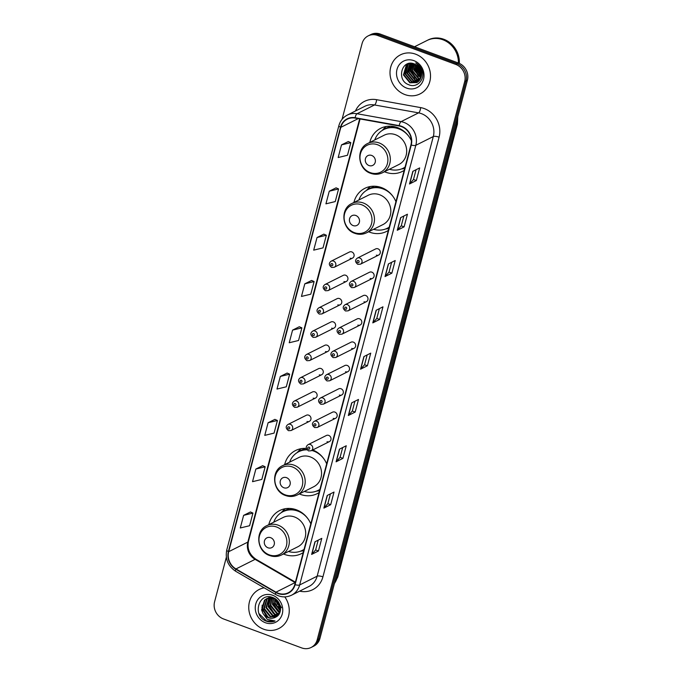 <?xml version="1.0" encoding="UTF-8"?>
<svg xmlns="http://www.w3.org/2000/svg" width="682" height="682" viewBox="0 0 682 682"><rect width="100%" height="100%" fill="white"/><g stroke="black" fill="none" stroke-linecap="round" stroke-linejoin="round"><path stroke-width="1.02" d="M310.804 523.861A24.134 21.909 -116.6 0 0 296.397 509.804A24.134 21.909 -116.6 0 0 279.688 510.545A24.134 21.909 -116.6 0 0 268.785 524.671M283.482 553.98A24.134 21.909 -116.6 0 0 284.607 554.432A24.134 21.909 -116.6 0 0 301.325 553.69A24.134 21.909 -116.6 0 0 303.209 552.608M306.38 448.458A24.134 21.909 -116.6 0 0 295.545 450.521A24.134 21.909 -116.6 0 0 284.641 464.647M299.347 493.947A24.134 21.909 -116.6 0 0 300.472 494.399A24.134 21.909 -116.6 0 0 317.181 493.657A24.134 21.909 -116.6 0 0 319.074 492.583M395.935 201.65A24.134 21.909 -116.6 0 0 381.528 187.601A24.134 21.909 -116.6 0 0 364.819 188.343A24.134 21.909 -116.6 0 0 353.915 202.469M368.612 231.769A24.134 21.909 -116.6 0 0 369.738 232.221A24.134 21.909 -116.6 0 0 386.455 231.479A24.134 21.909 -116.6 0 0 388.339 230.405M411.399 140.722A24.134 21.909 -116.6 0 0 397.393 127.568A24.134 21.909 -116.6 0 0 380.675 128.31A24.134 21.909 -116.6 0 0 369.772 142.436M384.478 171.745A24.134 21.909 -116.6 0 0 385.603 172.196A24.134 21.909 -116.6 0 0 402.312 171.455A24.134 21.909 -116.6 0 0 404.204 170.372M350.13 258.231A3.419 3.103 -116.6 0 0 354.103 254.932A3.419 3.103 -116.6 0 0 349.431 252.025L331.162 261.18A3.419 3.103 63.4 0 1 335.842 264.096A3.419 3.103 63.4 0 1 334.223 267.293L331.623 267.421C328.75 265.145 328.596 263.064 331.162 261.18M343.967 281.555A3.419 3.103 -116.6 0 0 347.939 278.256A3.419 3.103 -116.6 0 0 343.268 275.34L324.999 284.505A3.419 3.103 63.4 0 1 329.679 287.42A3.419 3.103 63.4 0 1 328.068 290.609L325.467 290.745C322.595 288.469 322.441 286.389 324.999 284.505M337.803 304.871A3.419 3.103 -116.6 0 0 341.784 301.58A3.419 3.103 -116.6 0 0 337.104 298.665L318.844 307.829A3.419 3.103 63.4 0 1 323.515 310.736A3.419 3.103 63.4 0 1 321.904 313.933L319.304 314.07C316.431 311.785 316.278 309.705 318.844 307.829M331.64 328.195A3.419 3.103 -116.6 0 0 335.621 324.896A3.419 3.103 -116.6 0 0 330.949 321.989L312.68 331.145A3.419 3.103 63.4 0 1 317.352 334.061A3.419 3.103 63.4 0 1 315.74 337.249L313.14 337.385C310.267 335.109 310.114 333.029 312.68 331.145M325.476 351.52A3.419 3.103 -116.6 0 0 329.457 348.221A3.419 3.103 -116.6 0 0 324.785 345.305L306.516 354.47A3.419 3.103 63.4 0 1 311.188 357.385A3.419 3.103 63.4 0 1 309.577 360.573L306.977 360.71C304.104 358.434 303.95 356.354 306.516 354.47M319.321 374.836A3.419 3.103 -116.6 0 0 323.294 371.545A3.419 3.103 -116.6 0 0 318.622 368.63L300.353 377.794A3.419 3.103 63.4 0 1 305.033 380.701A3.419 3.103 63.4 0 1 303.413 383.898L300.813 384.034C297.94 381.75 297.787 379.669 300.353 377.794M313.157 398.16A3.419 3.103 -116.6 0 0 317.13 394.861A3.419 3.103 -116.6 0 0 312.458 391.954L294.198 401.11A3.419 3.103 63.4 0 1 298.869 404.025A3.419 3.103 63.4 0 1 297.258 407.214L294.658 407.35C291.785 405.074 291.632 402.994 294.198 401.11M306.994 421.485A3.419 3.103 -116.6 0 0 310.975 418.185A3.419 3.103 -116.6 0 0 306.295 415.27L288.034 424.434A3.419 3.103 63.4 0 1 292.706 427.35A3.419 3.103 63.4 0 1 291.095 430.538L288.495 430.674C285.622 428.398 285.468 426.318 288.034 424.434M371.843 272.152A3.419 3.103 -116.6 0 0 369.474 272.254L351.213 281.419A3.419 3.103 63.4 0 1 355.885 284.326A3.419 3.103 63.4 0 1 354.273 287.523L372.543 278.358A3.419 3.103 -116.6 0 0 371.843 272.152M365.68 295.468A3.419 3.103 -116.6 0 0 363.318 295.579L345.049 304.735A3.419 3.103 63.4 0 1 349.721 307.65A3.419 3.103 63.4 0 1 348.11 310.839L366.379 301.683A3.419 3.103 -116.6 0 0 365.68 295.468M359.516 318.792A3.419 3.103 -116.6 0 0 357.155 318.895L338.886 328.059A3.419 3.103 63.4 0 1 343.566 330.975A3.419 3.103 63.4 0 1 341.946 334.163L360.215 324.999A3.419 3.103 -116.6 0 0 359.516 318.792M353.361 342.117A3.419 3.103 -116.6 0 0 350.991 342.219L332.722 351.383A3.419 3.103 63.4 0 1 337.402 354.29A3.419 3.103 63.4 0 1 335.791 357.487L354.052 348.323A3.419 3.103 -116.6 0 0 353.361 342.117M378.007 248.828A3.419 3.103 -116.6 0 0 375.637 248.93L357.377 258.094A3.419 3.103 63.4 0 1 362.048 261.01A3.419 3.103 63.4 0 1 360.437 264.198L378.698 255.034A3.419 3.103 -116.6 0 0 378.007 248.828M347.198 365.433A3.419 3.103 -116.6 0 0 344.828 365.543L326.567 374.699A3.419 3.103 63.4 0 1 331.239 377.615A3.419 3.103 63.4 0 1 329.628 380.803L347.897 371.647A3.419 3.103 -116.6 0 0 347.198 365.433M341.034 388.757A3.419 3.103 -116.6 0 0 338.673 388.859L320.404 398.024A3.419 3.103 63.4 0 1 325.075 400.939A3.419 3.103 63.4 0 1 323.464 404.128L341.733 394.963A3.419 3.103 -116.6 0 0 341.034 388.757M334.871 412.081A3.419 3.103 -116.6 0 0 332.509 412.184L314.24 421.348A3.419 3.103 63.4 0 1 318.912 424.255A3.419 3.103 63.4 0 1 317.3 427.452L335.57 418.288A3.419 3.103 -116.6 0 0 334.871 412.081M328.707 435.397A3.419 3.103 -116.6 0 0 326.346 435.5L308.076 444.664A3.419 3.103 63.4 0 1 312.757 447.58A3.419 3.103 63.4 0 1 311.137 450.768L329.406 441.612A3.419 3.103 -116.6 0 0 328.707 435.397M326.669 463.828A24.134 21.909 -116.6 0 0 312.748 449.967M370.173 278.461A3.419 3.103 -116.6 0 0 372.543 278.358M364.009 301.785A3.419 3.103 -116.6 0 0 366.379 301.683M357.854 325.109A3.419 3.103 -116.6 0 0 360.215 324.999M351.69 348.425A3.419 3.103 -116.6 0 0 354.052 348.323M376.336 255.145A3.419 3.103 -116.6 0 0 378.698 255.034M345.527 371.75A3.419 3.103 -116.6 0 0 347.897 371.647M339.363 395.074A3.419 3.103 -116.6 0 0 341.733 394.963M333.2 418.39A3.419 3.103 -116.6 0 0 335.57 418.288M327.045 441.714A3.419 3.103 -116.6 0 0 329.406 441.612M226.347 557.271L214.591 601.771A13.657 12.404 -116.6 0 0 223.466 618.932L301.649 647.9A13.657 12.404 -116.6 0 0 311.103 647.482L313.839 646.11A13.657 12.404 -116.6 0 0 319.926 638.429L467.409 80.229A13.657 12.404 -116.6 0 0 458.534 63.068L380.351 34.1A13.657 12.404 -116.6 0 0 370.897 34.518L369.525 35.208A13.657 12.404 -116.6 0 1 378.987 34.782A13.657 12.404 -116.6 0 0 369.525 35.208L368.161 35.89A13.657 12.404 -116.6 0 0 362.074 43.571L342.049 119.341M311.103 647.482A13.657 12.404 -116.6 0 0 317.198 639.801L464.681 81.593A13.657 12.404 -116.6 0 0 455.806 64.44L457.17 63.758L378.987 34.782L457.17 63.758A13.657 12.404 -116.6 0 1 466.045 80.911A13.657 12.404 -116.6 0 0 457.17 63.758L458.534 63.068M317.198 639.801L318.562 639.111L466.045 80.911L318.562 639.111A13.657 12.404 -116.6 0 1 312.475 646.792A13.657 12.404 -116.6 0 0 318.562 639.111L319.926 638.429M415.602 54.168A21.858 19.838 -116.6 0 0 400.462 54.833A21.858 19.838 -116.6 0 0 390.147 75.259A21.858 19.838 -116.6 0 0 404.92 94.576A21.858 19.838 -116.6 0 0 420.061 93.903A21.858 19.838 -116.6 0 0 430.376 73.477A21.858 19.838 -116.6 0 0 415.602 54.168A21.858 19.838 -116.6 0 0 400.462 54.833A21.858 19.838 -116.6 0 0 390.147 75.259A21.858 19.838 -116.6 0 0 404.92 94.576A21.858 19.838 -116.6 0 0 420.061 93.903A21.858 19.838 -116.6 0 0 430.376 73.477A21.858 19.838 -116.6 0 0 415.602 54.168M264.164 587.824A21.858 19.838 -116.6 0 0 259.211 589.461A21.858 19.838 -116.6 0 0 248.887 609.887A21.858 19.838 -116.6 0 0 263.67 629.205A21.858 19.838 -116.6 0 0 278.802 628.531A21.858 19.838 -116.6 0 0 284.795 596.886A21.858 19.838 -116.6 0 1 278.802 628.531L278.802 628.531A21.858 19.838 -116.6 0 1 263.67 629.205A21.858 19.838 -116.6 0 1 248.887 609.887A21.858 19.838 -116.6 0 1 259.211 589.461A21.858 19.838 -116.6 0 1 264.164 587.824M401.459 126.613A14.569 13.222 63.4 0 1 410.931 144.916L294.769 584.576A14.569 13.222 63.4 0 1 288.273 592.769A14.569 13.222 63.4 0 1 275.971 592.172L235.972 568.941A14.569 13.222 63.4 0 1 228.709 551.687L340.821 127.346A14.569 13.222 63.4 0 1 347.326 119.154A14.569 13.222 63.4 0 1 355.1 118.071L399.141 125.982A14.569 13.222 63.4 0 1 401.459 126.613M401.545 126.281A14.936 13.555 -116.6 0 0 399.175 125.633L355.126 117.722A14.936 13.555 -116.6 0 0 340.497 127.227L228.385 551.567A14.936 13.555 -116.6 0 0 235.827 569.248L275.826 592.488A14.936 13.555 -116.6 0 0 295.093 584.696L411.255 145.036A14.936 13.555 -116.6 0 0 401.545 126.281M318.204 540.161L315.613 549.973L311.819 554.278A3.64 1.066 -165.2 0 1 311.631 554.415L318.451 550.996L321.793 538.362L314.965 541.789L311.631 554.415M315.621 549.939L318.451 550.996M330.438 493.853L327.846 503.666L324.052 507.971A3.64 1.066 -165.2 0 1 323.865 508.116L330.693 504.689L334.027 492.054L327.198 495.482L323.865 508.116M327.854 503.64L330.693 504.689M342.671 447.554L340.079 457.358L336.286 461.671A3.64 1.066 -165.2 0 1 336.098 461.808L342.927 458.381L346.26 445.755L339.431 449.174L336.098 461.808M340.088 457.332L342.927 458.381M355.16 412.073L352.321 411.024L348.519 415.364A3.64 1.066 -165.2 0 1 348.332 415.5L355.16 412.073L358.493 399.447L351.665 402.874L348.332 415.5M416.08 169.716L413.488 179.519L409.694 183.833A3.64 1.066 -165.2 0 1 409.507 183.97L416.335 180.542L419.669 167.917L412.84 171.335L409.507 183.97M413.497 179.494L416.335 180.542M403.846 216.024L401.255 225.827L397.461 230.141A3.64 1.066 -165.2 0 1 397.274 230.277L404.102 226.85L407.435 214.216L400.607 217.643L397.274 230.277M401.263 225.802L404.102 226.85M391.86 273.158L389.03 272.101L385.219 276.44A3.64 1.066 -165.2 0 1 385.032 276.577L391.86 273.158L395.202 260.524L388.373 263.951L385.032 276.577M379.38 308.631L376.788 318.443L372.986 322.748A3.64 1.066 -165.2 0 1 372.798 322.884L379.627 319.466L382.969 306.832L376.14 310.259L372.798 322.884M376.796 318.409L379.627 319.466M367.146 354.938L364.555 364.742L360.752 369.056A3.64 1.066 -165.2 0 1 360.565 369.192L367.393 365.765L370.735 353.14L363.907 356.567L360.565 369.192M364.563 364.717L367.393 365.765M455.806 64.44L377.623 35.473A13.657 12.404 -116.6 0 0 368.161 35.89M274.906 419.37L268.094 422.738L264.761 435.372L274.07 433.104L277.412 420.479L274.855 419.353M262.672 465.678L255.861 469.046L252.528 481.68L261.837 479.412L265.17 466.778L262.621 465.653M250.439 511.986L243.627 515.353L240.286 527.979L249.603 525.72L252.937 513.086L250.388 511.96M311.614 280.455L304.803 283.823L301.461 296.448L310.779 294.181L314.112 281.555L311.563 280.43M323.848 234.148L317.036 237.515L313.694 250.149L323.012 247.881L326.346 235.247L323.797 234.122M336.081 187.84L329.27 191.207L325.928 203.841L335.246 201.574L338.579 188.94L336.03 187.823M348.314 141.532L341.503 144.899L338.17 157.533L347.479 155.266L350.821 142.64L348.263 141.515M287.139 373.071L280.328 376.438L276.994 389.064L286.304 386.796L289.645 374.171L287.088 373.045M292.561 330.131L289.228 342.756L298.546 340.488L301.879 327.863L299.321 326.738L292.561 330.131L301.879 327.863M389.021 272.135L391.613 262.323M352.321 411.05L354.913 401.246M304.803 283.823L314.112 281.555M317.036 237.515L326.346 235.247M329.27 191.207L338.579 188.94M341.503 144.899L350.821 142.64M280.328 376.438L289.645 374.171M268.094 422.738L277.412 420.479M255.861 469.046L265.17 466.778M243.627 515.353L252.937 513.086M458.423 63.025A22.762 20.665 -116.6 0 0 442.882 39.752A22.762 20.665 -116.6 0 0 427.111 40.451L414.528 46.76M458.585 63.094A22.762 20.665 -116.6 0 0 443.053 39.667A22.762 20.665 -116.6 0 0 427.282 40.366A22.762 20.665 -116.6 0 0 427.196 40.409M459.327 63.392A22.762 20.665 -116.6 0 0 443.82 39.283A22.762 20.665 -116.6 0 0 428.049 39.982L427.282 40.366M421.323 72.301L418.765 66.998M421.058 71.201L419.456 67.885M421.493 74.858L417.111 68.115L416.873 65.267M421.51 74.338L417.537 67.902L417.282 65.583L417.563 67.203L421.51 74.27M421.263 76.58L415.398 68.967L415.389 64.389M421.34 76.188L415.824 68.754L415.739 64.568M420.871 77.936L413.693 69.828L414.085 63.852M420.982 77.62L414.119 69.607L414.4 63.963M420.368 79.069L418.416 78.532L411.988 70.681L412.908 63.511M420.504 78.805L418.842 78.319L412.414 70.468L413.198 63.579M419.788 80.033L416.711 79.393L410.283 71.533L411.834 63.332M419.942 79.803L417.137 79.18L410.709 71.32L412.09 63.366M419.123 80.843L415.006 80.246L408.569 72.394L410.845 63.273M419.294 80.655L415.432 80.033L408.995 72.181L411.084 63.281M418.398 81.542L413.292 81.107L406.864 73.247L409.976 63.315M418.586 81.38L413.718 80.894L407.29 73.034L410.18 63.298M417.623 82.13L411.587 81.959L405.159 74.108L407.955 64.449L409.294 63.4L406.25 65.302L403.454 74.96L409.882 82.82L416.796 82.607L418.825 81.158L421.178 76.93A10.29 9.343 -116.6 0 0 414.486 63.997C401.664 58.439 396.046 80.323 408.561 84.636C417.034 88.703 425.73 79.061 421.97 70.084C420.709 66.896 418.629 64.5 415.739 62.897C420.905 66.717 422.712 71.397 421.178 76.93M417.827 81.993L412.013 81.746L405.585 73.895L408.382 64.236L409.439 63.375M417.009 82.496L410.308 82.607L403.88 74.747L406.677 65.088L408.424 63.776M413.889 60.647A14.842 13.478 -116.6 0 0 396.984 69.453A14.842 13.478 -116.6 0 0 406.634 88.097A14.842 13.478 -116.6 0 0 423.539 79.291A14.842 13.478 -116.6 0 0 413.889 60.647M416.489 78.899L410.948 70.527L410.641 67.024M419.907 77.185L414.366 68.814L414.051 65.31M421.348 76.137L416.071 67.953L415.756 64.577M421.502 73.954L417.555 65.804M415.057 78.046L410.735 70.63L410.462 68.788M418.475 76.333L414.153 68.916L413.872 67.075M420.18 75.48L415.858 68.064L415.577 66.222M420.641 70.024L420.291 69.334M368.996 165.547A5.465 4.962 -116.6 0 0 375.211 162.307A5.465 4.962 -116.6 0 0 371.664 155.445A5.465 4.962 -116.6 0 0 365.441 158.684A5.465 4.962 -116.6 0 0 368.996 165.547M382.483 172.742L398.842 164.532A16.394 14.876 -116.6 0 0 406.583 149.213A16.394 14.876 -116.6 0 0 395.5 134.729A16.394 14.876 -116.6 0 0 384.145 135.232L367.786 143.442C355.697 148.685 357.752 169.289 370.658 173.305C374.75 174.754 378.689 174.566 382.483 172.742A16.394 14.876 -116.6 0 0 390.223 157.423A16.394 14.876 -116.6 0 0 379.132 142.93A16.394 14.876 -116.6 0 0 367.786 143.442M389.448 169.247A21.628 19.633 -116.6 0 0 403.241 168.19A21.628 19.633 -116.6 0 0 405.057 167.133M409.635 137.542A21.628 19.633 -116.6 0 0 398.825 128.855A21.628 19.633 -116.6 0 0 383.847 129.52A21.628 19.633 -116.6 0 0 374.75 139.946M403.241 168.19L403.923 167.84A21.628 19.633 -116.6 0 0 405.031 167.235M399.84 128.642A21.628 19.633 -116.6 0 0 399.507 128.514A21.628 19.633 -116.6 0 0 384.529 129.179L383.847 129.52M382.184 130.475L384.077 128.463A23.674 21.492 63.4 0 1 386.234 126.485M393.949 127.312L394.946 126.818M383.275 129.827A21.833 19.821 -116.6 0 1 388.859 127.15L390.01 126.179M404.673 168.582A23.674 21.492 63.4 0 1 404.23 168.633L401.485 168.948M353.131 225.58A5.465 4.962 -116.6 0 0 359.354 222.341A5.465 4.962 -116.6 0 0 355.799 215.478A5.465 4.962 -116.6 0 0 349.585 218.717A5.465 4.962 -116.6 0 0 353.131 225.58M366.618 232.767L382.986 224.566A16.394 14.876 -116.6 0 0 390.726 209.246A16.394 14.876 -116.6 0 0 379.635 194.754A16.394 14.876 -116.6 0 0 368.289 195.257L351.921 203.466C339.832 208.718 341.895 229.323 354.793 233.329C358.885 234.787 362.833 234.599 366.618 232.767A16.394 14.876 -116.6 0 0 374.358 217.447A16.394 14.876 -116.6 0 0 363.276 202.963A16.394 14.876 -116.6 0 0 351.921 203.466M373.583 229.28A21.628 19.633 -116.6 0 0 387.376 228.214A21.628 19.633 -116.6 0 0 389.2 227.166M393.778 197.567A21.628 19.633 -116.6 0 0 382.969 188.888A21.628 19.633 -116.6 0 0 367.99 189.553A21.628 19.633 -116.6 0 0 358.885 199.971M387.376 228.214L388.067 227.873A21.628 19.633 -116.6 0 0 389.175 227.268M383.975 188.667A21.628 19.633 -116.6 0 0 383.651 188.547A21.628 19.633 -116.6 0 0 368.672 189.212L367.99 189.553M366.328 190.5L368.22 188.488A23.674 21.492 63.4 0 1 370.377 186.51M378.092 187.345L379.081 186.842M367.41 189.852A21.833 19.821 -116.6 0 1 372.994 187.175L374.145 186.212M388.817 228.606A23.674 21.492 63.4 0 1 388.373 228.666L385.628 228.982M283.865 487.758A5.465 4.962 -116.6 0 0 290.08 484.518A5.465 4.962 -116.6 0 0 286.534 477.656A5.465 4.962 -116.6 0 0 280.311 480.895A5.465 4.962 -116.6 0 0 283.865 487.758M297.352 494.944L313.711 486.743A16.394 14.876 -116.6 0 0 321.452 471.424A16.394 14.876 -116.6 0 0 310.37 456.931A16.394 14.876 -116.6 0 0 299.014 457.434L282.655 465.644C270.566 470.895 272.621 491.5 285.528 495.516C289.62 496.965 293.558 496.777 297.352 494.944A16.394 14.876 -116.6 0 0 305.093 479.625A16.394 14.876 -116.6 0 0 294.002 465.141A16.394 14.876 -116.6 0 0 282.655 465.644M304.317 491.458A21.628 19.633 -116.6 0 0 318.11 490.392A21.628 19.633 -116.6 0 0 319.926 489.344M324.504 459.745A21.628 19.633 -116.6 0 0 313.694 451.066A21.628 19.633 -116.6 0 0 311.768 450.461M318.11 490.392L318.792 490.051A21.628 19.633 -116.6 0 0 319.901 489.446M314.709 450.845A21.628 19.633 -116.6 0 0 314.376 450.725A21.628 19.633 -116.6 0 0 312.45 450.111M306.815 449.489A21.628 19.633 -116.6 0 0 299.398 451.39L298.716 451.731A21.628 19.633 -116.6 0 0 289.62 462.149M307.045 449.822A21.628 19.633 -116.6 0 0 298.716 451.731M297.054 452.678L298.946 450.666A23.674 21.492 63.4 0 1 301.103 448.688M298.145 452.03A21.833 19.821 -116.6 0 1 303.729 449.353L304.88 448.389M319.543 490.784A23.674 21.492 63.4 0 1 319.099 490.844L316.354 491.159M268 547.791A5.465 4.962 -116.6 0 0 274.224 544.543A5.465 4.962 -116.6 0 0 270.669 537.689A5.465 4.962 -116.6 0 0 264.445 540.928A5.465 4.962 -116.6 0 0 268 547.791M281.487 554.978L297.855 546.768A16.394 14.876 -116.6 0 0 305.596 531.448A16.394 14.876 -116.6 0 0 294.505 516.965A16.394 14.876 -116.6 0 0 283.158 517.467L266.79 525.677C254.701 530.928 256.764 551.525 269.663 555.54C273.755 556.989 277.702 556.802 281.487 554.978A16.394 14.876 -116.6 0 0 289.228 539.658A16.394 14.876 -116.6 0 0 278.145 525.174A16.394 14.876 -116.6 0 0 266.79 525.677M288.452 551.482A21.628 19.633 -116.6 0 0 302.245 550.425A21.628 19.633 -116.6 0 0 304.07 549.377M308.648 519.778A21.628 19.633 -116.6 0 0 297.838 511.099A21.628 19.633 -116.6 0 0 282.86 511.756A21.628 19.633 -116.6 0 0 273.755 522.182M302.245 550.425L302.936 550.084A21.628 19.633 -116.6 0 0 304.044 549.479M298.844 510.878A21.628 19.633 -116.6 0 0 298.52 510.75A21.628 19.633 -116.6 0 0 283.542 511.415L282.86 511.756M281.197 512.711L283.09 510.699A23.674 21.492 63.4 0 1 285.247 508.721M292.962 509.548L293.951 509.053M282.28 512.063A21.833 19.821 -116.6 0 1 287.864 509.386L289.015 508.422M303.686 550.817A23.674 21.492 63.4 0 1 303.234 550.877L300.498 551.192M277.983 604.124A14.842 13.478 -116.6 0 0 279.782 607.057M280.575 608.642L276.781 602.274L276.551 599.853M280.541 607.858L277.318 602.001L277.105 600.39M280.336 610.978L274.616 603.365L274.701 598.472M280.43 610.475L275.153 603.093L275.119 598.745M279.799 612.683L278.793 612.342L272.442 604.448L273.098 597.926M279.952 612.291L272.988 604.175L273.482 598.02M279.091 614.039L276.628 613.433L270.277 605.539L271.624 597.696M279.279 613.732L277.173 613.161L270.814 605.266L271.982 597.73M278.265 615.155L274.462 614.516L268.111 606.622L270.26 597.688M278.478 614.9L274.999 614.243L268.648 606.349L270.592 597.671M277.318 616.076L272.288 615.607L265.937 607.713L268.989 597.858M269.22 597.654L269.961 597.1M277.565 615.863L272.834 615.334L266.483 607.44L269.296 597.799M276.201 616.852L270.123 616.69L263.772 608.796L266.645 599.103L267.787 598.182M268.836 597.568L270.464 596.938M276.517 616.664L270.669 616.426L264.318 608.532L267.191 598.83L268.086 598.088M276.022 616.954C283.311 613.391 281.231 600.433 273.056 597.645C258.887 591.43 251.999 615.224 265.579 620.867L266.261 621.14C269.288 622.223 272.212 622.172 275.042 620.97L267.25 619.367L262.877 613.246A10.29 9.343 -116.6 0 0 268.197 617.662A10.29 9.343 -116.6 0 0 275.332 617.346A10.29 9.343 -116.6 0 0 276.022 616.954C273.644 618.344 271.138 618.531 268.495 617.508L262.144 609.614L265.025 599.921L266.943 598.523M262.877 613.246L261.607 609.887L264.48 600.186L266.671 598.66L274.531 598.37M266.671 598.66L272.578 597.466M281.504 607.705L277.583 600.919M272.63 595.275A14.842 13.478 -116.6 0 0 255.733 604.082A14.842 13.478 -116.6 0 0 265.383 622.726A14.842 13.478 -116.6 0 0 282.28 613.919A14.842 13.478 -116.6 0 0 272.63 595.275M275.801 599.231A22.762 20.665 -116.6 0 0 276.832 602.53M279.697 607.832A22.762 20.665 -116.6 0 0 280.575 609M275.946 599.342A22.54 20.46 -116.6 0 0 276.696 601.848M280.174 608.293A22.54 20.46 -116.6 0 0 280.575 608.813M275.571 599.052A22.762 20.665 -116.6 0 0 277.412 604.32M278.554 606.434A22.762 20.665 -116.6 0 0 280.558 609.282M275.042 620.97L266.517 621.012L259.049 613.638M268.111 617.338L262.459 608.6L262.135 605.173M274.607 614.081L268.964 605.335L268.64 601.916M278.947 611.907L273.294 603.161L272.971 599.742M280.438 606.989L277.898 602.027M266.628 616.502L262.186 608.736L261.914 606.997M273.132 613.237L268.691 605.471L268.418 603.741M277.472 611.063L273.022 603.297L272.757 601.567M280.515 607.551L277.25 600.544M334.495 583.298A18.209 16.53 -116.6 0 0 337.087 577.782L456.761 124.823A18.209 16.53 -116.6 0 0 457.29 118.54M455.457 125.479L456.761 124.823A9.105 2.66 14.8 0 0 457.426 124.133L337.743 577.091L334.393 583.681M380.351 34.1L377.623 35.473M467.409 80.229L464.681 81.593M337.743 577.091A9.105 2.66 14.8 0 1 337.087 577.782L335.783 578.438M275.971 592.172L295.093 582.581A14.569 13.222 -116.6 0 0 295.263 582.684M228.709 551.687L247.83 542.096A14.569 13.222 -116.6 0 0 255.094 559.351L295.093 582.581A8.193 2.012 -59.9 0 1 295.315 582.488M355.433 111.013A22.762 20.665 63.4 0 1 376.626 99.691L420.666 107.603A22.762 20.665 63.4 0 1 439.089 137.184L322.927 576.844A4.552 1.33 14.8 0 0 317.147 576.188L433.309 136.536A18.209 16.53 -116.6 0 0 421.467 113.664A18.209 16.53 -116.6 0 0 418.569 112.871L374.529 104.96A18.209 16.53 -116.6 0 0 364.81 106.307L347.326 115.079A18.209 16.53 63.4 0 1 357.044 113.724A4.552 1.577 100.2 0 0 355.126 117.722M322.927 576.844A22.762 20.665 63.4 0 1 299.645 591.141M309.023 586.435A18.209 16.53 -116.6 0 0 317.147 576.188L299.662 584.96A18.209 16.53 63.4 0 1 291.538 595.207L309.023 586.435M376.626 99.691A4.552 1.577 -79.8 0 1 374.529 104.96L357.044 113.724L401.093 121.635A18.209 16.53 63.4 0 1 403.991 122.428A18.209 16.53 63.4 0 1 415.824 145.3A4.552 1.33 -165.2 0 1 411.255 145.036M399.175 125.633A4.552 1.577 100.2 0 1 401.093 121.635L418.569 112.871A4.552 1.577 -79.8 0 0 420.666 107.603M347.326 115.079C343.046 117.321 340.224 120.85 338.877 125.667A4.552 1.33 14.8 0 0 340.497 127.227M228.385 551.567A4.552 1.33 -165.2 0 1 226.756 549.999C225.026 559.018 228.001 566.111 235.682 571.277L275.681 594.508C280.993 597.423 286.278 597.654 291.538 595.207M235.827 569.248A4.552 1.117 120.1 0 0 235.682 571.277M275.826 592.488A4.552 1.117 120.1 0 0 275.681 594.508M295.093 584.696A4.552 1.33 14.8 0 0 299.662 584.96L415.824 145.3L433.309 136.536A4.552 1.33 14.8 0 1 439.089 137.184M235.972 568.941L255.094 559.351A8.193 2.012 -59.9 0 1 255.963 559.257L295.4 582.164M340.821 127.346L358.203 118.634M359.644 118.89L247.83 542.096A8.193 2.396 14.8 0 0 248.427 541.474C247.046 548.891 249.552 554.816 255.963 559.257M360.752 369.056L364.077 356.473M372.986 322.748L376.311 310.174M385.219 276.44L388.544 263.866M397.461 230.141L400.777 217.558M409.694 183.833L413.019 171.25M348.519 415.364L351.844 402.781M336.286 461.671L339.61 449.088M324.052 507.971L327.377 495.396M311.819 554.278L315.135 541.704M370.249 172.614A15.055 13.666 -116.6 0 0 387.393 163.689A15.055 13.666 -116.6 0 0 377.606 144.772A15.055 13.666 -116.6 0 0 360.463 153.706A15.055 13.666 -116.6 0 0 370.249 172.614M402.653 168.463A21.833 19.821 -116.6 0 0 404.946 167.55M354.384 232.647A15.055 13.666 -116.6 0 0 371.528 223.713A15.055 13.666 -116.6 0 0 361.741 204.805A15.055 13.666 -116.6 0 0 344.598 213.73A15.055 13.666 -116.6 0 0 354.384 232.647M386.796 228.496A21.833 19.821 -116.6 0 0 389.09 227.583M285.119 494.825A15.055 13.666 -116.6 0 0 302.262 485.891A15.055 13.666 -116.6 0 0 292.476 466.982A15.055 13.666 -116.6 0 0 275.323 475.908A15.055 13.666 -116.6 0 0 285.119 494.825M317.522 490.673A21.833 19.821 -116.6 0 0 319.815 489.761M269.254 554.858A15.055 13.666 -116.6 0 0 286.397 545.924A15.055 13.666 -116.6 0 0 276.611 527.007A15.055 13.666 -116.6 0 0 259.467 535.941A15.055 13.666 -116.6 0 0 269.254 554.858M301.666 550.706A21.833 19.821 -116.6 0 0 303.959 549.794M358.331 260.524A1.142 1.032 -116.6 0 0 357.769 262.63A1.142 1.032 -116.6 0 0 358.331 260.524M352.168 283.84A1.142 1.032 -116.6 0 0 351.614 285.946A1.142 1.032 -116.6 0 0 352.168 283.84M346.004 307.164A1.142 1.032 -116.6 0 0 345.45 309.27A1.142 1.032 -116.6 0 0 346.004 307.164M339.841 330.489A1.142 1.032 -116.6 0 0 339.286 332.594A1.142 1.032 -116.6 0 0 339.841 330.489M333.686 353.805A1.142 1.032 -116.6 0 0 333.123 355.91A1.142 1.032 -116.6 0 0 333.686 353.805M327.522 377.129A1.142 1.032 -116.6 0 0 326.968 379.235A1.142 1.032 -116.6 0 0 327.522 377.129M321.358 400.453A1.142 1.032 -116.6 0 0 320.804 402.559A1.142 1.032 -116.6 0 0 321.358 400.453M315.195 423.769A1.142 1.032 -116.6 0 0 314.641 425.875A1.142 1.032 -116.6 0 0 315.195 423.769M309.031 447.094A1.142 1.032 -116.6 0 0 308.477 449.199A1.142 1.032 -116.6 0 0 309.031 447.094M331.563 265.716A1.142 1.032 -116.6 0 0 332.117 263.61A1.142 1.032 -116.6 0 0 331.563 265.716M325.399 289.04A1.142 1.032 -116.6 0 0 325.962 286.934A1.142 1.032 -116.6 0 0 325.399 289.04M319.244 312.356A1.142 1.032 -116.6 0 0 319.798 310.259A1.142 1.032 -116.6 0 0 319.244 312.356M313.081 335.68A1.142 1.032 -116.6 0 0 313.635 333.575A1.142 1.032 -116.6 0 0 313.081 335.68M306.917 359.005A1.142 1.032 -116.6 0 0 307.471 356.899A1.142 1.032 -116.6 0 0 306.917 359.005M300.753 382.321A1.142 1.032 -116.6 0 0 301.308 380.224A1.142 1.032 -116.6 0 0 300.753 382.321M294.59 405.645A1.142 1.032 -116.6 0 0 295.153 403.539A1.142 1.032 -116.6 0 0 294.59 405.645M288.435 428.969A1.142 1.032 -116.6 0 0 288.989 426.864A1.142 1.032 -116.6 0 0 288.435 428.969M457.801 116.605L457.426 124.133M338.877 125.667L226.756 549.999M360.053 118.966L248.427 541.474M357.377 258.094C354.81 259.97 354.964 262.05 357.837 264.335L360.437 264.198M351.213 281.419C348.647 283.294 348.8 285.374 351.673 287.651L354.273 287.523M345.049 304.735C342.483 306.619 342.637 308.699 345.51 310.975L348.11 310.839M338.886 328.059C336.32 329.935 336.473 332.015 339.346 334.299L341.946 334.163M332.722 351.383C330.165 353.259 330.318 355.339 333.191 357.615L335.791 357.487M326.567 374.699C324.001 376.583 324.155 378.663 327.028 380.94L329.628 380.803M320.404 398.024C317.838 399.899 317.991 401.979 320.864 404.264L323.464 404.128M314.24 421.348C311.674 423.224 311.827 425.304 314.7 427.58L317.3 427.452M308.076 444.664C305.51 446.548 305.664 448.628 308.537 450.904L311.137 450.768M352.492 258.128L334.223 267.293M346.328 281.444L328.068 290.609M340.173 304.769L321.904 313.933M334.01 328.093L315.74 337.249M327.846 351.409L309.577 360.573M321.682 374.733L303.413 383.898M315.519 398.058L297.258 407.214M309.364 421.374L291.095 430.538"/></g></svg>
